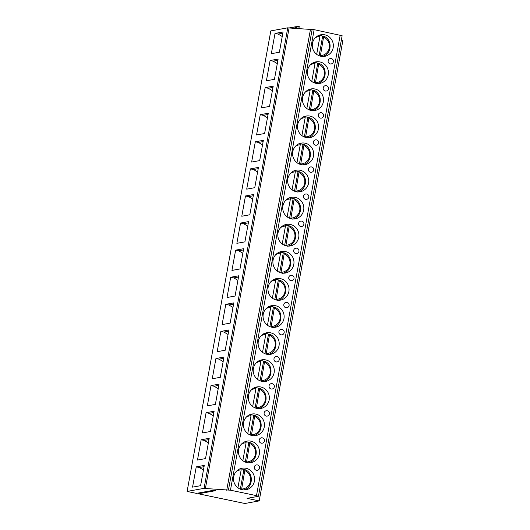 <?xml version="1.0" encoding="UTF-8"?>
<svg xmlns="http://www.w3.org/2000/svg" width="530" height="530" viewBox="0 0 530 530"><rect width="100%" height="100%" fill="white"/><g stroke="black" fill="none" stroke-linecap="round" stroke-linejoin="round"><path stroke-width="0.79" d="M199.028 492.913L198.406 493.788L215.809 490.628L213.848 490.217L196.444 493.384L187.11 491.429L270.803 30.899L287.77 27.812L289.089 27.977L205.401 488.508L204.077 488.349L187.11 491.429M198.406 493.788L244.867 503.5L259.197 500.896L247.079 498.366L258.342 496.318L256.493 495.643L230.451 490.204L205.401 488.508M259.197 500.896L342.89 40.359L341.353 40.041M258.441 496.266L342.135 35.729L314.144 29.667L289.089 27.977M328.149 60.712A2.723 2.617 79.7 0 0 331.21 63.931A2.723 2.723 0 0 0 333.403 61.738A2.723 2.723 0 0 0 330.236 58.572A2.723 2.617 79.7 0 0 328.149 60.712M323.227 87.801A2.723 2.617 79.7 0 0 326.288 91.021A2.723 2.723 0 0 0 328.481 88.828A2.723 2.723 0 0 0 325.314 85.661A2.723 2.617 79.7 0 0 323.227 87.801M318.298 114.891A2.723 2.617 79.7 0 0 321.365 118.111A2.723 2.723 0 0 0 323.558 115.918A2.723 2.723 0 0 0 320.392 112.751A2.723 2.617 79.7 0 0 318.298 114.891M313.376 141.98A2.723 2.617 79.7 0 0 316.443 145.2A2.723 2.723 0 0 0 318.636 143.007A2.723 2.723 0 0 0 315.469 139.84A2.723 2.617 79.7 0 0 313.376 141.98M308.453 169.077A2.723 2.617 79.7 0 0 311.521 172.29A2.723 2.723 0 0 0 313.714 170.097A2.723 2.723 0 0 0 310.547 166.93A2.723 2.617 79.7 0 0 308.453 169.077M303.531 196.166A2.723 2.617 79.7 0 0 306.598 199.379A2.723 2.723 0 0 0 308.791 197.186A2.723 2.723 0 0 0 305.625 194.026A2.723 2.617 79.7 0 0 303.531 196.166M298.609 223.256A2.723 2.617 79.7 0 0 301.676 226.476A2.723 2.723 0 0 0 303.869 224.283A2.723 2.723 0 0 0 300.702 221.116A2.723 2.617 79.7 0 0 298.609 223.256M293.686 250.345A2.723 2.617 79.7 0 0 296.754 253.565A2.723 2.723 0 0 0 298.94 251.372A2.723 2.723 0 0 0 295.78 248.206A2.723 2.617 79.7 0 0 293.686 250.345M288.764 277.435A2.723 2.617 79.7 0 0 291.825 280.655A2.723 2.723 0 0 0 294.017 278.462A2.723 2.723 0 0 0 290.851 275.295A2.723 2.617 79.7 0 0 288.764 277.435M283.841 304.525A2.723 2.617 79.7 0 0 286.902 307.744A2.723 2.723 0 0 0 289.095 305.552A2.723 2.723 0 0 0 285.928 302.385A2.723 2.617 79.7 0 0 283.841 304.525M278.912 331.614A2.723 2.617 79.7 0 0 281.98 334.834A2.723 2.723 0 0 0 284.173 332.641A2.723 2.723 0 0 0 281.006 329.474A2.723 2.617 79.7 0 0 278.912 331.614M273.99 358.704A2.723 2.617 79.7 0 0 277.058 361.924A2.723 2.723 0 0 0 279.25 359.731A2.723 2.723 0 0 0 276.084 356.564A2.723 2.617 79.7 0 0 273.99 358.704M269.068 385.794A2.723 2.617 79.7 0 0 272.135 389.013A2.723 2.723 0 0 0 274.328 386.82A2.723 2.723 0 0 0 271.161 383.654A2.723 2.617 79.7 0 0 269.068 385.794M264.145 412.883A2.723 2.617 79.7 0 0 267.213 416.103A2.723 2.723 0 0 0 269.406 413.91A2.723 2.723 0 0 0 266.239 410.743A2.723 2.617 79.7 0 0 264.145 412.883M259.223 439.979A2.723 2.617 79.7 0 0 262.29 443.193A2.723 2.723 0 0 0 264.483 441A2.723 2.723 0 0 0 261.316 437.833A2.723 2.617 79.7 0 0 259.223 439.979M254.301 467.069A2.723 2.617 79.7 0 0 257.368 470.282A2.723 2.723 0 0 0 259.561 468.089A2.723 2.723 0 0 0 256.394 464.923A2.723 2.617 79.7 0 0 254.301 467.069M312.455 43.374A10.951 10.534 79.7 0 0 324.777 56.312A10.951 10.534 79.7 0 0 333.185 47.707A10.951 10.534 79.7 0 0 320.862 34.768A10.951 10.534 79.7 0 0 312.455 43.374M307.532 70.463A10.951 10.534 79.7 0 0 319.855 83.402A10.951 10.534 79.7 0 0 328.262 74.796A10.951 10.534 79.7 0 0 315.94 61.858A10.951 10.534 79.7 0 0 307.532 70.463M302.61 97.553A10.951 10.534 79.7 0 0 314.933 110.492A10.951 10.534 79.7 0 0 323.34 101.886A10.951 10.534 79.7 0 0 311.017 88.947A10.951 10.534 79.7 0 0 302.61 97.553M297.688 124.643A10.951 10.534 79.7 0 0 310.01 137.581A10.951 10.534 79.7 0 0 318.417 128.976A10.951 10.534 79.7 0 0 306.095 116.037A10.951 10.534 79.7 0 0 297.688 124.643M292.765 151.732A10.951 10.534 79.7 0 0 305.088 164.671A10.951 10.534 79.7 0 0 313.495 156.065A10.951 10.534 79.7 0 0 301.173 143.126A10.951 10.534 79.7 0 0 292.765 151.732M287.843 178.829A10.951 10.534 79.7 0 0 300.165 191.761A10.951 10.534 79.7 0 0 308.573 183.155A10.951 10.534 79.7 0 0 296.25 170.223A10.951 10.534 79.7 0 0 287.843 178.829M282.921 205.918A10.951 10.534 79.7 0 0 295.243 218.857A10.951 10.534 79.7 0 0 303.65 210.251A10.951 10.534 79.7 0 0 291.328 197.312A10.951 10.534 79.7 0 0 282.921 205.918M277.998 233.008A10.951 10.534 79.7 0 0 290.321 245.946A10.951 10.534 79.7 0 0 298.728 237.341A10.951 10.534 79.7 0 0 286.405 224.402A10.951 10.534 79.7 0 0 277.998 233.008M273.069 260.098A10.951 10.534 79.7 0 0 285.392 273.036A10.951 10.534 79.7 0 0 293.799 264.43A10.951 10.534 79.7 0 0 281.476 251.492A10.951 10.534 79.7 0 0 273.069 260.098M268.147 287.187A10.951 10.534 79.7 0 0 280.469 300.126A10.951 10.534 79.7 0 0 288.877 291.52A10.951 10.534 79.7 0 0 276.554 278.581A10.951 10.534 79.7 0 0 268.147 287.187M263.224 314.277A10.951 10.534 79.7 0 0 275.547 327.215A10.951 10.534 79.7 0 0 283.954 318.61A10.951 10.534 79.7 0 0 271.632 305.671A10.951 10.534 79.7 0 0 263.224 314.277M258.302 341.366A10.951 10.534 79.7 0 0 270.625 354.305A10.951 10.534 79.7 0 0 279.032 345.699A10.951 10.534 79.7 0 0 266.709 332.76A10.951 10.534 79.7 0 0 258.302 341.366M253.38 368.456A10.951 10.534 79.7 0 0 265.702 381.395A10.951 10.534 79.7 0 0 274.109 372.789A10.951 10.534 79.7 0 0 261.787 359.85A10.951 10.534 79.7 0 0 253.38 368.456M248.457 395.546A10.951 10.534 79.7 0 0 260.78 408.484A10.951 10.534 79.7 0 0 269.187 399.878A10.951 10.534 79.7 0 0 256.865 386.94A10.951 10.534 79.7 0 0 248.457 395.546M243.535 422.635A10.951 10.534 79.7 0 0 255.857 435.574A10.951 10.534 79.7 0 0 264.265 426.968A10.951 10.534 79.7 0 0 251.942 414.029A10.951 10.534 79.7 0 0 243.535 422.635M238.613 449.731A10.951 10.534 79.7 0 0 250.935 462.663A10.951 10.534 79.7 0 0 259.342 454.058A10.951 10.534 79.7 0 0 247.02 441.119A10.951 10.534 79.7 0 0 238.613 449.731M233.684 476.821A10.951 10.534 79.7 0 0 246.013 489.76A10.951 10.534 79.7 0 0 254.42 481.147A10.951 10.534 79.7 0 0 242.091 468.215A10.951 10.534 79.7 0 0 233.684 476.821M226.714 490.276L310.401 29.746M275.01 33.43L283.053 31.972L279.37 52.232L271.327 53.696L275.01 33.43L278.104 34.079L282.828 33.218M270.088 60.519L278.131 59.062L274.447 79.328L266.404 80.785L270.088 60.519L273.182 61.169L277.906 60.307M265.166 87.616L273.208 86.151L269.525 106.417L261.482 107.875L265.166 87.616L268.26 88.258L272.976 87.404M260.237 114.705L268.286 113.241L264.602 133.507L256.56 134.964L260.237 114.705L263.331 115.348L268.054 114.493M255.314 141.795L263.357 140.331L259.68 160.597L251.631 162.061L255.314 141.795L258.408 142.438L263.132 141.583M250.392 168.884L258.435 167.42L254.751 187.686L246.708 189.15L250.392 168.884L253.486 169.527L258.209 168.672M245.469 195.974L253.512 194.51L249.829 214.776L241.786 216.24L245.469 195.974L248.563 196.623L253.287 195.762M240.547 223.064L248.59 221.6L244.906 241.865L236.864 243.33L240.547 223.064L243.641 223.713L248.365 222.852M235.625 250.153L243.667 248.689L239.984 268.955L231.941 270.419L235.625 250.153L238.719 250.803L243.442 249.941M230.702 277.243L238.745 275.785L235.062 296.045L227.019 297.509L230.702 277.243L233.796 277.892L238.52 277.031M225.78 304.333L233.823 302.875L230.139 323.134L222.096 324.599L225.78 304.333L228.874 304.982L233.591 304.121M220.851 331.422L228.9 329.965L225.217 350.231L217.174 351.688L220.851 331.422L223.952 332.072L228.669 331.21M215.929 358.518L223.978 357.054L220.294 377.32L212.252 378.778L215.929 358.518L219.023 359.161L223.746 358.307M211.006 385.608L219.049 384.144L215.372 404.41L207.323 405.867L211.006 385.608L214.1 386.251L218.824 385.396M206.084 412.698L214.127 411.234L210.443 431.5L202.4 432.957L206.084 412.698L209.178 413.34L213.901 412.486M201.161 439.787L209.204 438.323L205.521 458.589L197.478 460.053L201.161 439.787L204.255 440.43L208.979 439.575M196.239 466.877L204.282 465.413L200.598 485.679L192.556 487.143L196.239 466.877L199.333 467.526L204.057 466.665M296.409 28.58L296.734 26.765L298.198 26.5L297.8 28.7M295.707 28.521L295.455 27.726A0.815 0.788 -100.3 0 1 296.349 26.686L296.734 26.765M298.198 26.5L300.006 26.878L299.642 28.852M282.225 36.517L278.104 34.079M277.303 63.607L273.182 61.169M272.38 90.696L268.26 88.258M267.458 117.786L263.331 115.348M262.535 144.875L258.408 142.438M257.613 171.965L253.486 169.527M252.691 199.055L248.563 196.623M247.762 226.144L243.641 223.713M242.839 253.234L238.719 250.803M237.917 280.33L233.796 277.892M232.995 307.42L228.874 304.982M228.072 334.51L223.952 332.072M223.15 361.599L219.023 359.161M218.227 388.689L214.1 386.251M213.305 415.778L209.178 413.34M208.383 442.868L204.255 440.43M203.454 469.958L199.333 467.526M322.896 56.478A10.951 10.534 79.7 0 0 324.585 55.637M321.823 56.571C331.687 55.405 333.204 39.604 323.757 36.219L322.956 36.086A10.951 10.534 -100.3 0 1 323.38 36.272M316.688 54.345L319.941 36.444L319.848 35.404L318.007 35.563M322.956 36.086L322.664 36.139A10.951 10.534 79.7 0 0 319.08 35.338M319.106 55.723L322.664 36.139M323.711 36.212L320.339 56.134M317.967 83.568A10.951 10.534 79.7 0 0 319.663 82.726M316.9 83.66C326.758 82.494 328.282 66.694 318.835 63.309L318.033 63.176A10.951 10.534 -100.3 0 1 318.45 63.368M311.766 81.434L315.019 63.534L314.939 62.494L313.084 62.653M318.033 63.176L317.742 63.229A10.951 10.534 79.7 0 0 314.157 62.434M318.788 63.302L315.416 83.223M314.184 82.812L317.742 63.229M313.044 110.657A10.951 10.534 79.7 0 0 314.74 109.816M311.978 110.75C321.836 109.584 323.36 93.784 313.912 90.398L313.111 90.266A10.951 10.534 -100.3 0 1 313.528 90.458M306.844 108.531L310.096 90.623L310.017 89.583L308.162 89.742M313.111 90.266L312.819 90.325A10.951 10.534 79.7 0 0 309.235 89.524M313.866 90.391L310.494 110.313M309.262 109.902L312.819 90.325M308.122 137.747A10.951 10.534 79.7 0 0 309.818 136.906M307.055 137.846C316.913 136.674 318.437 120.873 308.983 117.488L308.188 117.362A10.951 10.534 -100.3 0 1 308.606 117.547M301.915 135.62L305.174 117.713L305.075 116.68L303.24 116.839M308.188 117.362L307.897 117.415A10.951 10.534 79.7 0 0 304.313 116.613M308.944 117.481L305.572 137.403M304.339 136.992L307.897 117.415M303.2 164.837A10.951 10.534 79.7 0 0 304.896 164.002M302.133 164.936C311.991 163.763 313.515 147.969 304.061 144.577L303.266 144.451A10.951 10.534 -100.3 0 1 303.683 144.637M296.992 162.71L300.245 144.803L300.165 143.762L298.317 143.928M303.266 144.451L302.974 144.505A10.951 10.534 79.7 0 0 299.39 143.703M304.021 144.577L300.649 164.492M299.417 164.081L302.974 144.505M298.277 191.926A10.951 10.534 79.7 0 0 299.967 191.091M297.211 192.026C307.069 190.853 308.592 175.059 299.139 171.667L298.344 171.541A10.951 10.534 -100.3 0 1 298.761 171.727M292.07 189.8L295.323 171.892L295.23 170.859L293.388 171.018M298.344 171.541L298.052 171.594A10.951 10.534 79.7 0 0 294.461 170.792M299.099 171.667L295.727 191.582M294.494 191.171L298.052 171.594M293.355 219.016A10.951 10.534 79.7 0 0 295.044 218.181M292.288 219.115C302.146 217.943 303.67 202.149 294.216 198.757L293.421 198.631A10.951 10.534 -100.3 0 1 293.839 198.816M287.147 216.889L290.4 198.982L290.308 197.948L288.466 198.107M293.421 198.631L293.13 198.684A10.951 10.534 79.7 0 0 289.539 197.882M294.176 198.757L290.804 218.671M289.572 218.261L293.13 198.684M288.433 246.106A10.951 10.534 79.7 0 0 290.122 245.271M287.366 246.205C297.224 245.032 298.748 229.238 289.294 225.853L288.499 225.72A10.951 10.534 -100.3 0 1 288.916 225.906M282.225 243.979L285.478 226.071L285.398 225.038L283.543 225.197M288.499 225.72L288.207 225.773A10.951 10.534 79.7 0 0 284.617 224.972M289.254 225.846L285.875 245.768M284.643 245.357L288.207 225.773M283.51 273.195A10.951 10.534 79.7 0 0 285.2 272.36M282.437 273.294C292.302 272.122 293.819 256.328 284.371 252.942L283.577 252.81A10.951 10.534 -100.3 0 1 283.994 252.995M277.303 271.069L280.555 253.161L280.463 252.128L278.621 252.287M283.577 252.81L283.278 252.863A10.951 10.534 79.7 0 0 279.694 252.061M284.332 252.936L280.953 272.857M279.721 272.447L283.278 252.863M278.588 300.285A10.951 10.534 79.7 0 0 280.277 299.45M277.515 300.384C287.379 299.218 288.896 283.418 279.449 280.032L278.647 279.9A10.951 10.534 -100.3 0 1 279.072 280.085M272.38 298.158L275.633 280.251L275.554 279.217L273.699 279.376M278.647 279.9L278.356 279.953A10.951 10.534 79.7 0 0 274.772 279.151M279.403 280.026L276.031 299.947M274.798 299.536L278.356 279.953M273.659 327.381A10.951 10.534 79.7 0 0 275.355 326.54M272.592 327.474C282.45 326.308 283.974 310.507 274.527 307.122L273.725 306.989A10.951 10.534 -100.3 0 1 274.142 307.175M267.458 325.248L270.711 307.347L270.618 306.307L268.776 306.466M273.725 306.989L273.434 307.042A10.951 10.534 79.7 0 0 269.849 306.241M274.48 307.115L271.108 327.036M269.876 326.626L273.434 307.042M268.736 354.471A10.951 10.534 79.7 0 0 270.433 353.629M267.67 354.563C277.528 353.397 279.052 337.597 269.598 334.211L268.803 334.079A10.951 10.534 -100.3 0 1 269.22 334.271M262.535 352.337L265.788 334.437L265.689 333.397L263.854 333.555M268.803 334.079L268.511 334.132A10.951 10.534 79.7 0 0 264.927 333.33M269.558 334.205L266.186 354.126M264.954 353.715L268.511 334.132M263.814 381.56A10.951 10.534 79.7 0 0 265.51 380.719M262.748 381.653C272.606 380.487 274.129 364.686 264.675 361.301L263.88 361.168A10.951 10.534 -100.3 0 1 264.298 361.361M257.606 379.434L260.866 361.526L260.78 360.486L258.931 360.645M263.88 361.168L263.589 361.221A10.951 10.534 79.7 0 0 260.005 360.426M264.636 361.294L261.264 381.216M260.031 380.805L263.589 361.221M258.892 408.65A10.951 10.534 79.7 0 0 260.588 407.808M257.825 408.749C267.683 407.577 269.207 391.776 259.753 388.391L258.958 388.265A10.951 10.534 -100.3 0 1 259.375 388.45M252.684 406.523L255.937 388.616L255.844 387.576L254.002 387.735M258.958 388.265L258.666 388.318A10.951 10.534 79.7 0 0 255.082 387.516M259.713 388.384L256.341 408.305M255.109 407.895L258.666 388.318M253.969 435.74A10.951 10.534 79.7 0 0 255.659 434.905M252.903 435.839C262.761 434.666 264.284 418.872 254.831 415.48L254.036 415.354A10.951 10.534 -100.3 0 1 254.453 415.54M247.762 433.613L251.015 415.705L250.922 414.672L249.08 414.831M254.036 415.354L253.744 415.407A10.951 10.534 79.7 0 0 250.153 414.606M254.791 415.48L251.419 435.395M250.186 434.984L253.744 415.407M249.047 462.829A10.951 10.534 79.7 0 0 250.736 461.994M247.98 462.928C257.838 461.756 259.362 445.962 249.908 442.57L249.113 442.444A10.951 10.534 -100.3 0 1 249.531 442.63M242.839 460.702L246.092 442.795L246.013 441.755L244.158 441.921M249.113 442.444L248.822 442.497A10.951 10.534 79.7 0 0 245.231 441.695M249.869 442.57L246.49 462.485M245.264 462.074L248.822 442.497M244.125 489.919A10.951 10.534 79.7 0 0 245.814 489.084M243.051 490.018C252.916 488.845 254.44 473.051 244.986 469.659L244.191 469.534A10.951 10.534 -100.3 0 1 244.608 469.719M237.917 487.792L241.17 469.885L241.077 468.851L239.235 469.01M244.191 469.534L243.893 469.587A10.951 10.534 79.7 0 0 240.309 468.785M244.946 469.659L241.567 489.574M240.335 489.163L243.893 469.587M256.493 495.643L340.187 35.112M230.451 490.204L314.144 29.667M228.463 489.958L312.157 29.422M204.077 488.349L287.77 27.812M292.52 28.262L295.455 27.726M318.556 35.483A10.673 10.269 -100.3 0 1 319.848 35.404M319.941 36.444A9.586 9.222 79.7 0 0 315.138 37.941M320.478 55.59A9.586 9.222 79.7 0 0 329.282 47.912A9.586 9.222 79.7 0 0 323.81 37.252M313.634 62.573A10.673 10.269 -100.3 0 1 314.926 62.494M315.019 63.534A9.586 9.222 79.7 0 0 310.216 65.031M315.555 82.68A9.586 9.222 79.7 0 0 324.36 75.002A9.586 9.222 79.7 0 0 318.888 64.342M308.705 89.663A10.673 10.269 -100.3 0 1 309.997 89.583M310.096 90.623A9.586 9.222 79.7 0 0 305.293 92.121M310.626 109.77A9.586 9.222 79.7 0 0 319.438 102.091A9.586 9.222 79.7 0 0 313.965 91.432M303.783 116.752A10.673 10.269 -100.3 0 1 305.075 116.68M305.174 117.713A9.586 9.222 79.7 0 0 300.371 119.21M305.704 136.859A9.586 9.222 79.7 0 0 314.515 129.181A9.586 9.222 79.7 0 0 309.036 118.521M298.86 143.842A10.673 10.269 -100.3 0 1 300.152 143.769M300.245 144.803A9.586 9.222 79.7 0 0 295.448 146.3M300.782 163.949A9.586 9.222 79.7 0 0 309.593 156.27A9.586 9.222 79.7 0 0 304.114 145.611M293.938 170.932A10.673 10.269 -100.3 0 1 295.23 170.859M295.323 171.892A9.586 9.222 79.7 0 0 290.526 173.389M295.859 191.038A9.586 9.222 79.7 0 0 304.671 183.36A9.586 9.222 79.7 0 0 299.192 172.701M289.016 198.021A10.673 10.269 -100.3 0 1 290.308 197.948M290.4 198.982A9.586 9.222 79.7 0 0 285.604 200.479M290.937 218.128A9.586 9.222 79.7 0 0 299.748 210.456A9.586 9.222 79.7 0 0 294.269 199.79M284.093 225.111A10.673 10.269 -100.3 0 1 285.385 225.038M285.478 226.071A9.586 9.222 79.7 0 0 280.675 227.569M286.014 245.224A9.586 9.222 79.7 0 0 294.819 237.546A9.586 9.222 79.7 0 0 289.347 226.88M279.171 252.201A10.673 10.269 -100.3 0 1 280.463 252.128M280.555 253.161A9.586 9.222 79.7 0 0 275.752 254.665M281.092 272.314A9.586 9.222 79.7 0 0 289.897 264.636A9.586 9.222 79.7 0 0 284.424 253.969M274.248 279.29A10.673 10.269 -100.3 0 1 275.54 279.217M275.633 280.251A9.586 9.222 79.7 0 0 270.83 281.755M276.17 299.404A9.586 9.222 79.7 0 0 284.974 291.725A9.586 9.222 79.7 0 0 279.502 281.059M269.326 306.386A10.673 10.269 -100.3 0 1 270.618 306.307M270.711 307.347A9.586 9.222 79.7 0 0 265.908 308.844M271.241 326.493A9.586 9.222 79.7 0 0 280.052 318.815A9.586 9.222 79.7 0 0 274.58 308.155M264.397 333.476A10.673 10.269 -100.3 0 1 265.689 333.397M265.788 334.437A9.586 9.222 79.7 0 0 260.985 335.934M266.318 353.583A9.586 9.222 79.7 0 0 275.13 345.904A9.586 9.222 79.7 0 0 269.651 335.245M259.475 360.566A10.673 10.269 -100.3 0 1 260.767 360.486M260.866 361.526A9.586 9.222 79.7 0 0 256.063 363.024M261.396 380.673A9.586 9.222 79.7 0 0 270.207 372.994A9.586 9.222 79.7 0 0 264.728 362.334M254.552 387.655A10.673 10.269 -100.3 0 1 255.844 387.576M255.937 388.616A9.586 9.222 79.7 0 0 251.14 390.113M256.474 407.762A9.586 9.222 79.7 0 0 265.285 400.084A9.586 9.222 79.7 0 0 259.806 389.424M249.63 414.745A10.673 10.269 -100.3 0 1 250.922 414.672M251.015 415.705A9.586 9.222 79.7 0 0 246.218 417.203M251.551 434.852A9.586 9.222 79.7 0 0 260.363 427.173A9.586 9.222 79.7 0 0 254.884 416.514M244.708 441.834A10.673 10.269 -100.3 0 1 245.999 441.762M246.092 442.795A9.586 9.222 79.7 0 0 241.296 444.292M246.629 461.941A9.586 9.222 79.7 0 0 255.44 454.263A9.586 9.222 79.7 0 0 249.961 443.603M239.785 468.924A10.673 10.269 -100.3 0 1 241.077 468.851M241.17 469.885A9.586 9.222 79.7 0 0 236.367 471.382M241.706 489.031A9.586 9.222 79.7 0 0 250.511 481.359A9.586 9.222 79.7 0 0 245.039 470.693M296.058 26.679L289.022 27.957"/></g></svg>
